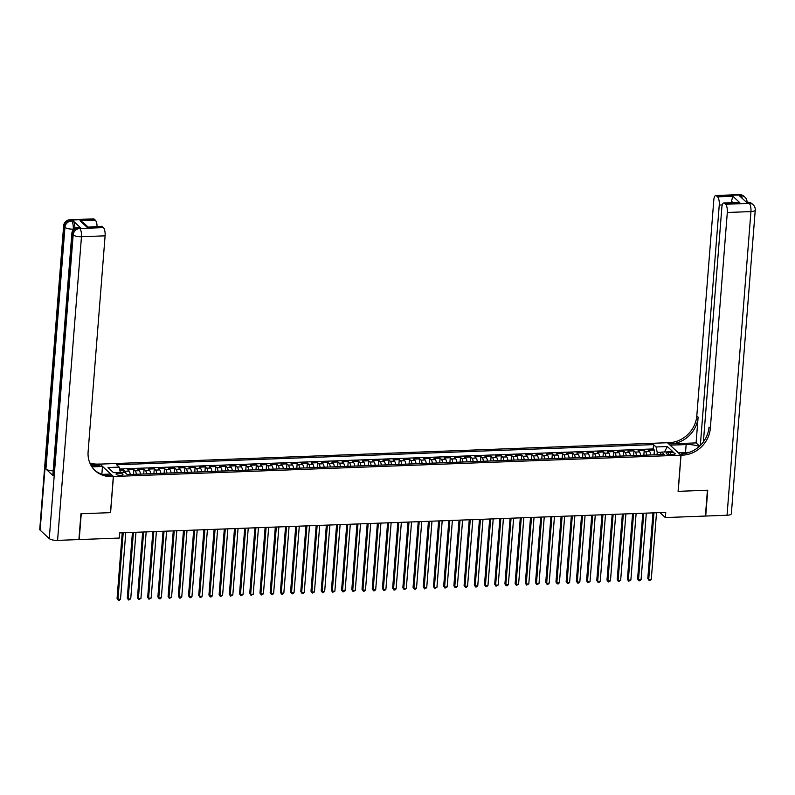 <?xml version="1.0" encoding="UTF-8"?>
<svg xmlns="http://www.w3.org/2000/svg" width="795" height="795" viewBox="0 0 795 795"><rect width="100%" height="100%" fill="white"/><g stroke="black" fill="none" stroke-linecap="round" stroke-linejoin="round"><path stroke-width="1.19" d="M120.691 475.34A3.478 1.053 4.5 0 0 122.987 474.536A3.478 1.053 4.5 0 0 118.346 473.184A3.478 1.053 4.5 0 0 116.05 473.989A3.478 1.053 4.5 0 0 120.691 475.34M99.912 464.111L667.422 442.726L680.937 455.187L113.437 476.493L99.922 464.022M650.747 454.959A4.353 1.491 -92.1 0 0 649.624 451.54L648.293 450.308L654.414 450.079L654.047 454.829M646.663 455.108A4.353 1.491 -92.1 0 0 645.54 451.689L644.208 450.457L643.841 455.217M644.208 450.457L638.087 450.695L639.419 451.918A4.353 1.491 -92.1 0 1 640.541 455.336M630.336 455.724A4.353 1.491 -92.1 0 0 629.213 452.305L627.881 451.073L634.003 450.845L633.635 455.595M620.13 456.101A4.353 1.491 -92.1 0 0 619.007 452.683L617.675 451.461L623.797 451.232L623.419 455.982M609.924 456.489A4.353 1.491 -92.1 0 0 608.801 453.071L607.469 451.838L613.591 451.61L613.213 456.36M599.718 456.867A4.353 1.491 -92.1 0 0 598.595 453.458L597.264 452.226L603.385 451.997L603.007 456.747M589.502 457.254A4.353 1.491 -92.1 0 0 588.389 453.836L587.058 452.603L593.179 452.375L592.802 457.135M579.297 457.642A4.353 1.491 -92.1 0 0 578.184 454.223L576.842 452.991L582.973 452.762L582.596 457.513M569.091 458.019A4.353 1.491 -92.1 0 0 567.968 454.601L566.636 453.369L572.768 453.14L572.39 457.9M558.885 458.407A4.353 1.491 -92.1 0 0 557.762 454.988L556.43 453.756L562.552 453.528L562.184 458.278M548.679 458.785A4.353 1.491 -92.1 0 0 547.556 455.366L546.225 454.144L552.346 453.905L551.978 458.665M538.473 459.172A4.353 1.491 -92.1 0 0 537.35 455.754L536.019 454.521L542.14 454.293L541.773 459.043M528.268 459.55A4.353 1.491 -92.1 0 0 527.145 456.131L525.813 454.909L531.934 454.67L531.567 459.43M518.062 459.937A4.353 1.491 -92.1 0 0 516.939 456.519L515.607 455.287L521.729 455.058L521.351 459.808M507.856 460.315A4.353 1.491 -92.1 0 0 506.733 456.906L505.401 455.674L511.523 455.446L511.145 460.196M497.64 460.703A4.353 1.491 -92.1 0 0 496.527 457.284L495.196 456.052L501.317 455.823L500.939 460.583M487.434 461.09A4.353 1.491 -92.1 0 0 486.321 457.672L484.98 456.439L491.111 456.211L490.734 460.961M477.229 461.468A4.353 1.491 -92.1 0 0 476.116 458.049L474.774 456.817L480.905 456.588L480.528 461.348M467.023 461.855A4.353 1.491 -92.1 0 0 465.9 458.437L464.568 457.204L470.7 456.976L470.322 461.726M456.817 462.233A4.353 1.491 -92.1 0 0 455.694 458.814L454.362 457.592L460.484 457.354L460.116 462.114M446.611 462.62A4.353 1.491 -92.1 0 0 445.488 459.202L444.157 457.97L450.278 457.741L449.91 462.491M436.405 462.998A4.353 1.491 -92.1 0 0 435.282 459.58L433.951 458.357L440.072 458.119L439.705 462.879M426.2 463.386A4.353 1.491 -92.1 0 0 425.077 459.967L423.745 458.735L429.866 458.506L429.489 463.256M415.994 463.763A4.353 1.491 -92.1 0 0 414.871 460.345L413.539 459.122L419.661 458.894L419.283 463.644M405.788 464.151A4.353 1.491 -92.1 0 0 404.665 460.732L403.333 459.5L409.455 459.272L409.077 464.032M395.572 464.538A4.353 1.491 -92.1 0 0 394.459 461.12L393.128 459.888L399.249 459.659L398.871 464.409M385.366 464.916A4.353 1.491 -92.1 0 0 384.253 461.498L382.912 460.265L389.043 460.037L388.666 464.797M375.161 465.304A4.353 1.491 -92.1 0 0 374.038 461.885L372.706 460.653L378.837 460.424L378.46 465.174M364.955 465.681A4.353 1.491 -92.1 0 0 363.832 462.263L362.5 461.03L368.632 460.802L368.254 465.562M354.749 466.069A4.353 1.491 -92.1 0 0 353.626 462.65L352.294 461.418L358.416 461.189L358.048 465.94M344.543 466.446A4.353 1.491 -92.1 0 0 343.42 463.028L342.089 461.806L348.21 461.567L347.842 466.327M334.337 466.834A4.353 1.491 -92.1 0 0 333.214 463.415L331.883 462.183L338.004 461.955L337.637 466.705M324.131 467.212A4.353 1.491 -92.1 0 0 323.009 463.793L321.677 462.571L327.798 462.342L327.421 467.092M313.926 467.599A4.353 1.491 -92.1 0 0 312.803 464.181L311.471 462.948L317.593 462.72L317.215 467.48M303.72 467.987A4.353 1.491 -92.1 0 0 302.597 464.568L301.265 463.336L307.387 463.107L307.009 467.858M293.504 468.364A4.353 1.491 -92.1 0 0 292.391 464.946L291.059 463.714L297.181 463.485L296.803 468.245M283.298 468.752A4.353 1.491 -92.1 0 0 282.185 465.333L280.844 464.101L286.975 463.873L286.597 468.623M273.092 469.13A4.353 1.491 -92.1 0 0 271.97 465.711L270.638 464.479L276.769 464.25L276.392 469.01M262.887 469.517A4.353 1.491 -92.1 0 0 261.764 466.099L260.432 464.866L266.554 464.638L266.186 469.388M252.681 469.895A4.353 1.491 -92.1 0 0 251.558 466.476L250.226 465.254L256.348 465.015L255.98 469.775M242.475 470.282A4.353 1.491 -92.1 0 0 241.352 466.864L240.02 465.632L246.142 465.403L245.774 470.153M232.269 470.66A4.353 1.491 -92.1 0 0 231.146 467.241L229.815 466.019L235.936 465.791L235.568 470.541M222.063 471.047A4.353 1.491 -92.1 0 0 220.94 467.629L219.609 466.397L225.73 466.168L225.353 470.928M211.858 471.435A4.353 1.491 -92.1 0 0 210.735 468.017L209.403 466.784L215.524 466.556L215.147 471.306M201.642 471.813A4.353 1.491 -92.1 0 0 200.529 468.394L199.197 467.162L205.319 466.933L204.941 471.693M191.436 472.2A4.353 1.491 -92.1 0 0 190.323 468.782L188.981 467.549L195.113 467.321L194.735 472.071M181.23 472.578A4.353 1.491 -92.1 0 0 180.117 469.159L178.776 467.927L184.907 467.699L184.529 472.459M171.024 472.965A4.353 1.491 -92.1 0 0 169.901 469.547L168.57 468.315L174.701 468.086L174.324 472.836M160.819 473.343A4.353 1.491 -92.1 0 0 159.696 469.925L158.364 468.702L164.486 468.464L164.118 473.224M150.613 473.731A4.353 1.491 -92.1 0 0 149.49 470.312L148.158 469.08L154.28 468.851L153.912 473.601M140.407 474.108A4.353 1.491 -92.1 0 0 139.284 470.69L137.952 469.467L144.074 469.239L143.706 473.989M130.201 474.496A4.353 1.491 -92.1 0 0 129.078 471.077L127.747 469.845L133.868 469.616L133.49 474.377M659.979 512.616L665.336 517.565L665.743 512.397L119.677 532.898L119.27 538.056L79.212 539.567L81.249 513.739L110.585 512.646L113.437 476.493M670.682 452.494L668.436 452.574A3.369 1.024 4.5 0 0 666.21 453.349A3.369 1.024 4.5 0 0 670.702 454.661L672.938 454.581A3.369 1.024 4.5 0 0 675.174 453.796A3.369 1.024 4.5 0 0 670.682 452.494L670.503 454.67M661.519 452.285L657.226 452.444L656.094 446.969L653.54 444.614L116.656 464.767L119.21 467.122L107.981 467.54L113.536 472.667L124.765 472.24L127.319 474.605L664.203 454.452L661.639 452.097L660.029 454.611M656.094 446.969L667.323 446.552L672.868 451.669L661.639 452.097M654.414 450.079L653.192 448.946L119.598 468.98M125.918 473.303A4.353 1.491 87.9 0 0 124.994 471.226L123.662 470.004L119.836 470.143M133.868 469.616L135.2 470.849A4.353 1.491 87.9 0 1 136.323 474.267M144.074 469.239L145.405 470.461A4.353 1.491 87.9 0 1 146.528 473.88M154.28 468.851L155.611 470.084A4.353 1.491 87.9 0 1 156.734 473.502M164.486 468.464L165.827 469.696A4.353 1.491 87.9 0 1 166.94 473.114M174.701 468.086L176.033 469.318A4.353 1.491 87.9 0 1 177.146 472.737M184.907 467.699L186.239 468.931A4.353 1.491 87.9 0 1 187.362 472.349M195.113 467.321L196.445 468.553A4.353 1.491 87.9 0 1 197.567 471.962M205.319 466.933L206.65 468.166A4.353 1.491 87.9 0 1 207.773 471.584M215.524 466.556L216.856 467.778A4.353 1.491 87.9 0 1 217.979 471.197M225.73 466.168L227.062 467.4A4.353 1.491 87.9 0 1 228.185 470.819M235.936 465.791L237.268 467.013A4.353 1.491 87.9 0 1 238.391 470.431M246.142 465.403L247.474 466.635A4.353 1.491 87.9 0 1 248.596 470.054M256.348 465.015L257.679 466.248A4.353 1.491 87.9 0 1 258.802 469.666M266.554 464.638L267.895 465.87A4.353 1.491 87.9 0 1 269.008 469.288M276.769 464.25L278.101 465.482A4.353 1.491 87.9 0 1 279.214 468.901M286.975 463.873L288.307 465.105A4.353 1.491 87.9 0 1 289.43 468.523M297.181 463.485L298.513 464.717A4.353 1.491 87.9 0 1 299.635 468.136M307.387 463.107L308.718 464.33A4.353 1.491 87.9 0 1 309.841 467.748M317.593 462.72L318.924 463.952A4.353 1.491 87.9 0 1 320.047 467.371M327.798 462.342L329.13 463.565A4.353 1.491 87.9 0 1 330.253 466.983M338.004 461.955L339.336 463.187A4.353 1.491 87.9 0 1 340.459 466.605M348.21 461.567L349.542 462.799A4.353 1.491 87.9 0 1 350.665 466.218M358.416 461.189L359.757 462.422A4.353 1.491 87.9 0 1 360.87 465.84M368.632 460.802L369.963 462.034A4.353 1.491 87.9 0 1 371.076 465.453M378.837 460.424L380.169 461.656A4.353 1.491 87.9 0 1 381.292 465.075M389.043 460.037L390.375 461.269A4.353 1.491 87.9 0 1 391.498 464.687M399.249 459.659L400.581 460.881A4.353 1.491 87.9 0 1 401.704 464.3M409.455 459.272L410.786 460.504A4.353 1.491 87.9 0 1 411.909 463.922M419.661 458.894L420.992 460.116A4.353 1.491 87.9 0 1 422.115 463.535M429.866 458.506L431.198 459.739A4.353 1.491 87.9 0 1 432.321 463.157M440.072 458.119L441.404 459.351A4.353 1.491 87.9 0 1 442.527 462.769M450.278 457.741L451.61 458.973A4.353 1.491 87.9 0 1 452.733 462.392M460.484 457.354L461.825 458.586A4.353 1.491 87.9 0 1 462.938 462.004M470.7 456.976L472.031 458.208A4.353 1.491 87.9 0 1 473.144 461.627M480.905 456.588L482.237 457.821A4.353 1.491 87.9 0 1 483.36 461.239M491.111 456.211L492.443 457.433A4.353 1.491 87.9 0 1 493.566 460.852M501.317 455.823L502.649 457.055A4.353 1.491 87.9 0 1 503.772 460.474M511.523 455.446L512.855 456.668A4.353 1.491 87.9 0 1 513.977 460.086M521.729 455.058L523.06 456.29A4.353 1.491 87.9 0 1 524.183 459.709M531.934 454.67L533.266 455.903A4.353 1.491 87.9 0 1 534.389 459.321M542.14 454.293L543.472 455.525A4.353 1.491 87.9 0 1 544.595 458.944M552.346 453.905L553.688 455.137A4.353 1.491 87.9 0 1 554.801 458.556M562.552 453.528L563.894 454.76A4.353 1.491 87.9 0 1 565.006 458.178M572.768 453.14L574.099 454.372A4.353 1.491 87.9 0 1 575.212 457.791M582.973 452.762L584.305 453.985A4.353 1.491 87.9 0 1 585.428 457.403M593.179 452.375L594.511 453.607A4.353 1.491 87.9 0 1 595.634 457.026M603.385 451.997L604.717 453.22A4.353 1.491 87.9 0 1 605.84 456.638M613.591 451.61L614.923 452.842A4.353 1.491 87.9 0 1 616.045 456.26M623.797 451.232L625.128 452.454A4.353 1.491 87.9 0 1 626.251 455.873M634.003 450.845L635.334 452.077A4.353 1.491 87.9 0 1 636.457 455.495M657.048 454.72L657.226 452.444M680.937 455.187L678.085 491.34L707.431 490.237L705.404 516.054L665.336 517.565M653.192 448.946L653.54 444.614M123.662 470.004L123.483 472.29M119.21 467.122L120.313 472.409M664.471 451.987L667.323 446.552M652.983 512.874L647.816 578.541L648.73 579.386L653.967 512.845M651.284 579.287L650.141 580.41L649.118 580.449L648.73 579.386L651.284 579.287L656.521 512.745M649.118 580.449L647.816 578.541M739.37 194.626A6.519 6.519 0 0 1 744.041 196.355A6.519 5.803 132.7 0 0 740.105 194.954L716.474 195.838A6.519 2.236 -92.1 0 0 715.748 195.52L739.37 194.626A6.519 2.236 87.9 0 1 740.105 194.954L741.019 195.789L739.489 195.848L746.793 202.586L748.324 202.536L749.238 203.371A6.519 2.236 87.9 0 1 750.937 211.589L727.306 212.484A6.519 2.236 -92.1 0 0 725.606 204.265L749.238 203.371A6.519 5.803 -47.3 0 1 753.173 204.782A6.519 6.519 0 0 1 755.25 210.079A6.519 1.978 4.5 0 1 750.937 211.589L727.037 515.249L705.712 516.044L707.739 490.227L678.195 491.34L681.037 455.187L682.776 455.118A27.179 24.168 132.7 0 0 710.323 428.346L727.306 212.484M699.232 446.482A12.233 3.707 4.5 0 0 686.145 444.564L670.175 445.16L667.522 442.716L669.261 442.656A27.179 24.168 132.7 0 0 696.808 415.874L713.801 200.012A6.519 2.236 -92.1 0 1 715.748 195.52M678.383 452.832L689.504 452.325M678.393 452.743L681.037 455.187M696.092 442.904L670.573 443.868A27.179 24.168 132.7 0 0 698.119 417.087L696.092 442.904L699.6 446.144M732.95 202.606L731.46 201.224L732.861 196.256L739.837 202.695L724.533 203.272L725.606 204.265M724.533 203.272A6.519 2.236 -92.1 0 0 723.798 202.944A6.519 2.236 -92.1 0 0 721.85 207.445L703.396 441.881M755.25 210.079L731.35 513.739A6.519 1.978 -175.5 0 1 727.037 515.249M700.335 445.429L719.256 205.05A6.519 2.236 -92.1 0 0 717.557 196.832L732.861 196.256M716.474 195.838L717.557 196.832M731.46 201.224A6.519 2.236 87.9 0 1 731.549 202.655M682.776 455.118L681.454 453.905A27.179 24.168 132.7 0 0 709.011 427.134L710.323 428.346M739.837 202.695L723.798 202.944M80.384 227.608L78.854 227.658A6.519 2.236 -92.1 0 0 78.119 227.34L79.649 227.281A6.519 2.236 87.9 0 1 80.384 227.608L73.08 220.861A6.519 2.236 87.9 0 1 74.829 228.384M80.941 513.759L110.485 512.646L113.327 476.493L111.598 476.563A27.179 24.168 -47.3 0 1 95.201 470.71A27.179 24.168 -47.3 0 1 88.116 451.699L105.099 235.837L81.468 236.721L57.578 540.371L78.904 539.576L80.941 513.759M101.859 474.178L102.466 466.466L91.902 466.864M102.466 466.466L99.822 464.032L98.083 464.091A27.179 24.168 -47.3 0 1 89.825 462.978M91.127 465.622L99.395 465.304A27.179 24.168 -47.3 0 1 90.223 463.873M113.327 476.493L110.684 474.049L102.436 474.367M57.578 540.371A6.519 1.978 -175.5 0 1 49.26 538.583L73.16 234.932L72.246 234.088A6.519 5.803 132.7 0 1 78.854 227.658L79.768 228.503L103.4 227.618L102.316 226.625A6.519 2.236 87.9 0 0 101.591 226.297L87.013 227.201L80.037 220.762L95.34 220.185L94.267 219.191L70.636 220.076L71.55 220.921L73.08 220.861M95.34 220.185A6.519 2.236 87.9 0 1 97.089 226.466M53.176 470.839A6.519 1.978 -175.5 0 1 45.921 469.03L64.942 227.35L64.027 226.505A6.519 5.803 132.7 0 1 70.636 220.076A6.519 2.236 -92.1 0 0 69.91 219.758L93.532 218.873A6.519 2.236 87.9 0 1 94.267 219.191M49.26 538.583L40.128 530.156A6.519 1.978 -175.5 0 1 39.75 529.42L63.65 225.76A6.519 1.978 4.5 0 0 64.027 226.505L40.128 530.156M45.921 469.03L53.225 475.768A6.519 1.978 -175.5 0 1 52.848 475.032L71.868 233.342A6.519 1.978 4.5 0 0 72.246 234.088L53.225 475.768M103.4 227.618A6.519 2.236 87.9 0 1 105.099 235.837M111.598 476.563L110.286 475.35A27.179 24.168 -47.3 0 1 94.555 470.093M80.037 220.762L83.068 222.441L87.808 226.823M642.777 513.262L637.61 578.929L638.524 579.774L643.761 513.222M641.078 579.674L639.925 580.797L638.912 580.827L638.524 579.774L641.078 579.674L646.315 513.133M638.912 580.827L637.61 578.929M632.572 513.64L627.404 579.307L628.318 580.151L633.555 513.61M630.872 580.062L628.706 581.215L628.318 580.151L630.872 580.062L636.109 513.51M628.706 581.215L627.404 579.307M622.366 514.027L617.198 579.694L618.113 580.539L623.35 513.987M620.656 580.439L618.5 581.602L618.113 580.539L620.656 580.439L625.894 513.898M618.5 581.602L617.198 579.694M612.16 514.415L606.992 580.082L607.907 580.916L613.144 514.375M610.451 580.827L608.284 581.98L607.907 580.916L610.451 580.827L615.688 514.276M608.284 581.98L606.992 580.082M601.954 514.792L596.787 580.459L597.691 581.304L602.938 514.753M600.245 581.205L599.102 582.328L598.079 582.367L597.691 581.304L600.245 581.205L605.482 514.663M598.079 582.367L596.787 580.459M591.748 515.18L586.581 580.847L587.485 581.682L592.722 515.14M590.039 581.592L587.873 582.745L587.485 581.682L590.039 581.592L595.276 515.041M587.873 582.745L586.581 580.847M581.533 515.558L576.365 581.225L577.279 582.069L582.516 515.518M579.833 581.97L578.69 583.093L577.667 583.132L577.279 582.069L579.833 581.97L585.07 515.428M577.667 583.132L576.365 581.225M571.327 515.945L566.159 581.612L567.073 582.457L572.311 515.905M569.627 582.357L568.485 583.47L567.461 583.51L567.073 582.457L569.627 582.357L574.865 515.806M567.461 583.51L566.159 581.612M561.121 516.323L555.953 581.99L556.868 582.834L562.105 516.293M559.422 582.735L558.279 583.858L557.255 583.898L556.868 582.834L559.422 582.735L564.659 516.194M557.255 583.898L555.953 581.99M550.915 516.71L545.748 582.377L546.662 583.222L551.899 516.67M549.216 583.123L548.073 584.245L547.049 584.275L546.662 583.222L549.216 583.123L554.453 516.581M547.049 584.275L545.748 582.377M540.709 517.088L535.542 582.755L536.456 583.6L541.693 517.058M539.01 583.51L536.844 584.663L536.456 583.6L539.01 583.51L544.247 516.959M536.844 584.663L535.542 582.755M530.504 517.475L525.336 583.142L526.25 583.987L531.487 517.436M528.804 583.888L526.638 585.05L526.25 583.987L528.804 583.888L534.041 517.346M526.638 585.05L525.336 583.142M520.298 517.863L515.13 583.53L516.044 584.365L521.281 517.823M518.588 584.275L516.422 585.428L516.044 584.365L518.588 584.275L523.826 517.724M516.422 585.428L515.13 583.53M510.092 518.241L504.924 583.908L505.839 584.752L511.076 518.201M508.383 584.653L507.24 585.776L506.216 585.816L505.839 584.752L508.383 584.653L513.62 518.111M506.216 585.816L504.924 583.908M499.886 518.628L494.719 584.295L495.623 585.13L500.86 518.588M498.177 585.041L496.01 586.193L495.623 585.13L498.177 585.041L503.414 518.489M496.01 586.193L494.719 584.295M489.68 519.006L484.503 584.673L485.417 585.518L490.654 518.966M487.971 585.418L486.828 586.541L485.805 586.581L485.417 585.518L487.971 585.418L493.208 518.877M485.805 586.581L484.503 584.673M479.465 519.393L474.297 585.06L475.211 585.905L480.448 519.354M477.765 585.806L476.622 586.919L475.599 586.958L475.211 585.905L477.765 585.806L483.002 519.254M475.599 586.958L474.297 585.06M469.259 519.771L464.091 585.438L465.005 586.283L470.243 519.741M467.559 586.183L466.417 587.306L465.393 587.346L465.005 586.283L467.559 586.183L472.796 519.642M465.393 587.346L464.091 585.438M459.053 520.159L453.885 585.826L454.8 586.67L460.037 520.119M457.354 586.571L456.211 587.694L455.187 587.724L454.8 586.67L457.354 586.571L462.591 520.019M455.187 587.724L453.885 585.826M448.847 520.536L443.68 586.203L444.594 587.048L449.831 520.506M447.148 586.958L444.981 588.111L444.594 587.048L447.148 586.958L452.385 520.407M444.981 588.111L443.68 586.203M438.641 520.924L433.474 586.591L434.388 587.435L439.625 520.884M436.942 587.336L434.776 588.499L434.388 587.435L436.942 587.336L442.179 520.795M434.776 588.499L433.474 586.591M428.435 521.301L423.268 586.978L424.182 587.813L429.419 521.272M426.726 587.724L424.57 588.876L424.182 587.813L426.726 587.724L431.973 521.172M424.57 588.876L423.268 586.978M418.23 521.689L413.062 587.356L413.976 588.201L419.213 521.649M416.52 588.101L415.378 589.224L414.354 589.264L413.976 588.201L416.52 588.101L421.757 521.56M414.354 589.264L413.062 587.356M408.024 522.077L402.856 587.744L403.771 588.578L409.008 522.037M406.315 588.489L404.148 589.642L403.771 588.578L406.315 588.489L411.552 521.937M404.148 589.642L402.856 587.744M397.818 522.454L392.651 588.121L393.555 588.966L398.792 522.414M396.109 588.866L394.966 589.989L393.942 590.029L393.555 588.966L396.109 588.866L401.346 522.325M393.942 590.029L392.651 588.121M387.602 522.842L382.435 588.509L383.349 589.353L388.586 522.802M385.903 589.254L384.76 590.367L383.737 590.407L383.349 589.353L385.903 589.254L391.14 522.703M383.737 590.407L382.435 588.509M377.396 523.219L372.229 588.886L373.143 589.731L378.38 523.19M375.697 589.632L374.554 590.755L373.531 590.794L373.143 589.731L375.697 589.632L380.934 523.09M373.531 590.794L372.229 588.886M367.191 523.607L362.023 589.274L362.937 590.119L368.174 523.567M365.491 590.019L364.349 591.142L363.325 591.172L362.937 590.119L365.491 590.019L370.728 523.468M363.325 591.172L362.023 589.274M356.985 523.985L351.817 589.652L352.732 590.496L357.969 523.955M355.286 590.407L353.119 591.559L352.732 590.496L355.286 590.407L360.523 523.855M353.119 591.559L351.817 589.652M346.779 524.372L341.611 590.039L342.526 590.884L347.763 524.332M345.08 590.784L342.913 591.947L342.526 590.884L345.08 590.784L350.317 524.243M342.913 591.947L341.611 590.039M336.573 524.75L331.406 590.427L332.32 591.261L337.557 524.72M334.874 591.172L332.708 592.325L332.32 591.261L334.874 591.172L340.111 524.62M332.708 592.325L331.406 590.427M326.367 525.137L321.2 590.804L322.114 591.649L327.351 525.097M324.658 591.55L322.502 592.712L322.114 591.649L324.658 591.55L329.895 525.008M322.502 592.712L321.2 590.804M316.162 525.525L310.994 591.192L311.908 592.027L317.145 525.485M314.452 591.937L312.286 593.09L311.908 592.027L314.452 591.937L319.689 525.386M312.286 593.09L310.994 591.192M305.956 525.902L300.788 591.569L301.693 592.414L306.93 525.863M304.247 592.315L303.104 593.438L302.08 593.477L301.693 592.414L304.247 592.315L309.484 525.773M302.08 593.477L300.788 591.569M295.75 526.29L290.572 591.957L291.487 592.802L296.724 526.25M294.041 592.702L292.898 593.815L291.874 593.855L291.487 592.802L294.041 592.702L299.278 526.151M291.874 593.855L290.572 591.957M285.534 526.668L280.367 592.335L281.281 593.179L286.518 526.638M283.835 593.08L282.692 594.203L281.668 594.243L281.281 593.179L283.835 593.08L289.072 526.538M281.668 594.243L280.367 592.335M275.328 527.055L270.161 592.722L271.075 593.567L276.312 527.015M273.629 593.468L272.486 594.59L271.463 594.62L271.075 593.567L273.629 593.468L278.866 526.916M271.463 594.62L270.161 592.722M265.123 527.433L259.955 593.1L260.869 593.944L266.106 527.403M263.423 593.855L261.257 595.008L260.869 593.944L263.423 593.855L268.66 527.304M261.257 595.008L259.955 593.1M254.917 527.82L249.749 593.487L250.664 594.332L255.901 527.781M253.217 594.233L251.051 595.395L250.664 594.332L253.217 594.233L258.454 527.691M251.051 595.395L249.749 593.487M244.711 528.198L239.543 593.875L240.458 594.71L245.695 528.168M243.012 594.62L240.845 595.773L240.458 594.71L243.012 594.62L248.249 528.069M240.845 595.773L239.543 593.875M234.505 528.586L229.338 594.253L230.252 595.097L235.489 528.546M232.806 594.998L230.639 596.161L230.252 595.097L232.806 594.998L238.043 528.456M230.639 596.161L229.338 594.253M224.299 528.973L219.132 594.64L220.046 595.475L225.283 528.933M222.59 595.385L220.424 596.538L220.046 595.475L222.59 595.385L227.827 528.834M220.424 596.538L219.132 594.64M214.094 529.351L208.926 595.018L209.84 595.862L215.077 529.311M212.384 595.763L211.241 596.886L210.218 596.926L209.84 595.862L212.384 595.763L217.621 529.222M210.218 596.926L208.926 595.018M203.888 529.738L198.72 595.405L199.625 596.25L204.862 529.699M202.178 596.151L201.036 597.264L200.012 597.303L199.625 596.25L202.178 596.151L207.416 529.599M200.012 597.303L198.72 595.405M193.682 530.116L188.504 595.783L189.419 596.628L194.656 530.086M191.973 596.528L190.83 597.651L189.806 597.691L189.419 596.628L191.973 596.528L197.21 529.987M189.806 597.691L188.504 595.783M183.466 530.504L178.299 596.17L179.213 597.015L184.45 530.464M181.767 596.916L180.624 598.039L179.6 598.069L179.213 597.015L181.767 596.916L187.004 530.364M179.6 598.069L178.299 596.17M173.26 530.881L168.093 596.548L169.007 597.393L174.244 530.851M171.561 597.303L169.395 598.456L169.007 597.393L171.561 597.303L176.798 530.752M169.395 598.456L168.093 596.548M163.055 531.269L157.887 596.936L158.801 597.78L164.038 531.229M161.355 597.681L160.212 598.804L159.189 598.844L158.801 597.78L161.355 597.681L166.592 531.139M159.189 598.844L157.887 596.936M152.849 531.646L147.681 597.313L148.595 598.158L153.833 531.617M151.149 598.069L148.983 599.221L148.595 598.158L151.149 598.069L156.386 531.517M148.983 599.221L147.681 597.313M142.643 532.034L137.475 597.701L138.39 598.546L143.627 531.994M140.944 598.446L138.777 599.609L138.39 598.546L140.944 598.446L146.181 531.905M138.777 599.609L137.475 597.701M132.437 532.421L127.27 598.088L128.184 598.923L133.421 532.382M130.728 598.834L128.571 599.986L128.184 598.923L130.728 598.834L135.965 532.282M128.571 599.986L127.27 598.088M122.231 532.799L117.064 598.466L117.978 599.311L123.215 532.759M120.522 599.211L119.379 600.334L118.356 600.374L117.978 599.311L120.522 599.211L125.759 532.67M118.356 600.374L117.064 598.466M645.54 451.689L649.624 451.54M124.994 471.226L129.078 471.077M135.2 470.849L139.284 470.69M145.405 470.461L149.49 470.312M155.611 470.084L159.696 469.925M165.827 469.696L169.901 469.547M176.033 469.318L180.117 469.159M186.239 468.931L190.323 468.782M196.445 468.553L200.529 468.394M206.65 468.166L210.735 468.017M216.856 467.778L220.94 467.629M227.062 467.4L231.146 467.241M237.268 467.013L241.352 466.864M247.474 466.635L251.558 466.476M257.679 466.248L261.764 466.099M267.895 465.87L271.97 465.711M278.101 465.482L282.185 465.333M288.307 465.105L292.391 464.946M298.513 464.717L302.597 464.568M308.718 464.33L312.803 464.181M318.924 463.952L323.009 463.793M329.13 463.565L333.214 463.415M339.336 463.187L343.42 463.028M349.542 462.799L353.626 462.65M359.757 462.422L363.832 462.263M369.963 462.034L374.038 461.885M380.169 461.656L384.253 461.498M390.375 461.269L394.459 461.12M400.581 460.881L404.665 460.732M410.786 460.504L414.871 460.345M420.992 460.116L425.077 459.967M431.198 459.739L435.282 459.58M441.404 459.351L445.488 459.202M451.61 458.973L455.694 458.814M461.825 458.586L465.9 458.437M472.031 458.208L476.116 458.049M482.237 457.821L486.321 457.672M492.443 457.433L496.527 457.284M502.649 457.055L506.733 456.906M512.855 456.668L516.939 456.519M523.06 456.29L527.145 456.131M533.266 455.903L537.35 455.754M543.472 455.525L547.556 455.366M553.688 455.137L557.762 454.988M563.894 454.76L567.968 454.601M574.099 454.372L578.184 454.223M584.305 453.985L588.389 453.836M594.511 453.607L598.595 453.458M604.717 453.22L608.801 453.071M614.923 452.842L619.007 452.683M625.128 452.454L629.213 452.305M635.334 452.077L639.419 451.918M668.287 454.472L668.436 452.574M670.573 443.868L669.261 442.656M698.119 417.087L696.808 415.874M722.287 204.931L719.256 205.05M747.588 202.208A6.519 2.236 87.9 0 1 748.324 202.536A6.519 5.803 132.7 0 1 752.259 203.937A6.519 6.519 0 0 0 747.588 202.208L746.426 202.258M747.052 202.228A6.519 6.519 0 0 0 744.955 197.2A6.519 5.803 -47.3 0 0 741.019 195.789A6.519 2.236 87.9 0 1 742.282 198.432M685.519 452.474L686.145 444.564M99.395 465.304L98.083 464.091M102.316 226.625L87.013 227.201M73.885 229.119L73.2 229.884M73.259 229.139A6.519 2.236 -92.1 0 0 71.55 220.921A6.519 5.803 -47.3 0 0 64.942 227.35A6.519 1.978 4.5 0 0 73.259 229.139M81.468 236.721A6.519 2.236 -92.1 0 0 79.768 228.503A6.519 5.803 -47.3 0 0 73.16 234.932A6.519 1.978 4.5 0 0 81.468 236.721M752.259 203.937L753.173 204.782M744.041 196.355L744.955 197.2M69.91 219.758A6.519 6.519 0 0 0 63.65 225.76M78.119 227.34A6.519 6.519 0 0 0 71.868 233.342"/></g></svg>
